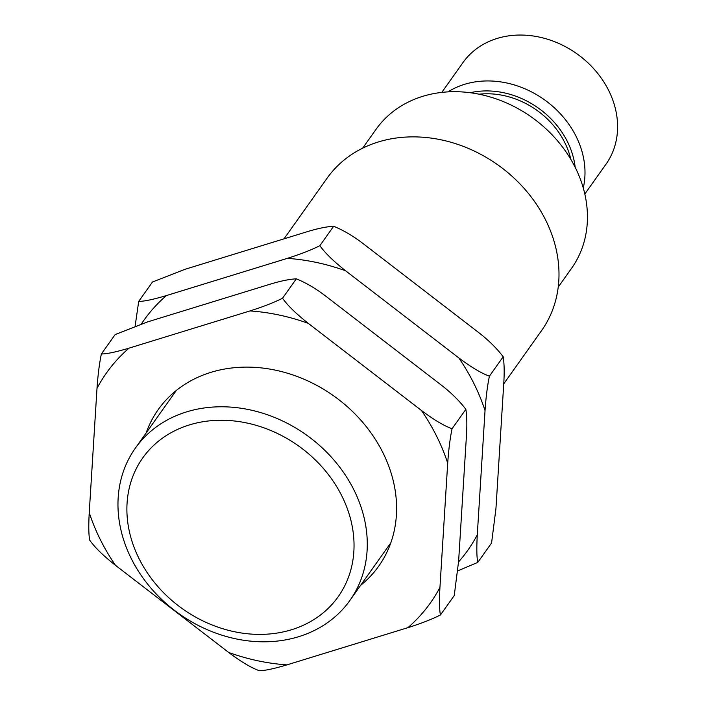 <?xml version="1.0" encoding="UTF-8"?>
<svg xmlns="http://www.w3.org/2000/svg" width="706" height="706" viewBox="0 0 706 706"><rect width="100%" height="100%" fill="white"/><g stroke="black" fill="none" stroke-linecap="round" stroke-linejoin="round"><path stroke-width="1.06" d="M141.385 323.922A198.633 165.707 35.4 0 1 166.378 295.576L287.324 258.361A198.633 165.707 35.4 0 1 345.613 270.786L458.794 357.907A198.633 165.707 35.4 0 1 485.04 410.548L477.282 534.874A198.633 165.707 35.4 0 1 458.556 561.941M135.128 326.11L138.711 301.4L152.496 281.994L185.051 269.286L305.989 232.08C317.118 228.603 326.34 226.661 333.656 226.255C343.743 230.377 353.953 236.457 364.278 244.505L477.468 331.626C487.855 339.515 496.433 347.899 503.202 356.751C504.296 363.634 504.463 372.803 503.713 384.267L495.947 508.594L491.579 542.985L477.794 562.391L457.823 570.836M503.202 356.751L489.417 376.157C487.458 385.397 485.993 396.86 485.04 410.548M477.282 534.874C476.55 548.253 476.718 557.431 477.794 562.391M333.656 226.255L319.88 245.662C324.822 252.774 333.4 261.149 345.613 270.786M458.794 357.907C471.229 367.235 481.43 373.315 489.417 376.157M287.324 258.361C300.597 254.16 311.452 249.924 319.88 245.662M138.711 301.4C144.103 301.409 153.326 299.468 166.378 295.576M146.133 432.954A135.208 112.792 35.4 0 1 333.788 395.942A135.208 112.792 35.4 0 1 360.642 585.318M407.9 627.66L286.963 664.875A198.633 165.707 35.4 0 1 228.673 652.45L115.484 565.329A198.633 165.707 35.4 0 1 89.238 512.688L96.996 388.362A198.633 165.707 35.4 0 1 129.039 348.137L249.986 310.931A198.633 165.707 35.4 0 1 308.275 323.357L421.456 410.477A198.633 165.707 35.4 0 1 447.701 463.118L439.944 587.445A198.633 165.707 35.4 0 1 407.9 627.66C421.173 623.46 432.028 619.224 440.456 614.961L454.24 595.555L458.618 561.164L466.375 436.829C467.134 425.374 466.957 416.205 465.863 409.321L452.078 428.727C450.119 437.967 448.663 449.431 447.701 463.118M286.963 664.875C273.902 668.767 264.679 670.709 259.287 670.7C251.31 667.858 241.099 661.778 228.673 652.45M439.944 587.445C439.211 600.824 439.379 609.993 440.456 614.961M96.996 388.362C97.957 374.674 99.414 363.211 101.373 353.971L115.157 334.565L147.713 321.857L268.651 284.65C279.779 281.173 289.001 279.232 296.326 278.817L282.541 298.223C287.483 305.345 296.061 313.72 308.275 323.357M421.456 410.477C433.89 419.805 444.092 425.886 452.078 428.727M296.326 278.817C306.413 282.938 316.615 289.019 326.94 297.067L440.129 384.188C450.516 392.086 459.103 400.461 465.863 409.321M249.986 310.931C263.259 306.722 274.113 302.495 282.541 298.223M101.373 353.971C106.765 353.98 115.987 352.038 129.039 348.137M115.484 565.329C103.279 555.693 94.692 547.318 89.75 540.205C88.674 535.236 88.506 526.067 89.238 512.688M447.992 91.877A87.729 73.186 35.4 0 1 544.247 99.634A87.729 73.186 35.4 0 1 583.28 187.964M584.833 194L605.986 164.216A87.729 73.186 -144.6 0 0 576.846 53.744A87.729 73.186 -144.6 0 0 462.942 62.613L441.788 92.398M479.083 94.207A77.104 64.325 35.4 0 1 570.836 159.379M575.169 167.296A80.299 66.991 -144.6 0 0 470.187 92.724M558.225 287.095L571.578 268.289A119.941 100.067 -144.6 0 0 531.733 117.258A119.941 100.067 -144.6 0 0 376.007 129.374L362.646 148.181M298.664 636.697A131.554 109.748 -144.6 0 0 349.876 600.471A131.554 109.748 -144.6 0 0 306.175 434.817A131.554 109.748 -144.6 0 0 135.375 448.116A131.554 109.748 -144.6 0 0 151.499 588.76A131.554 109.748 -144.6 0 0 298.664 636.697M503.731 383.861L541.59 330.567A131.554 109.748 -144.6 0 0 525.458 189.923A131.554 109.748 -144.6 0 0 378.292 141.977A131.554 109.748 -144.6 0 0 327.081 178.203L284.015 238.84M291.534 629.743A119.861 99.996 -144.6 0 0 302.803 449.087A119.861 99.996 -144.6 0 0 127.071 503.157A119.861 99.996 -144.6 0 0 291.534 629.743M176.306 390.489L135.375 448.116M390.806 542.843L349.876 600.471"/></g></svg>
